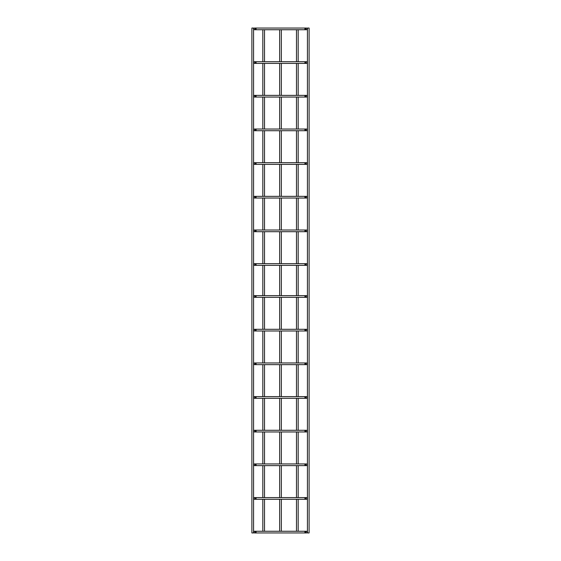 <?xml version="1.0" encoding="UTF-8"?>
<svg xmlns="http://www.w3.org/2000/svg" width="561" height="561" viewBox="0 0 561 561"><rect width="100%" height="100%" fill="white"/><g stroke="black" fill="none" stroke-linecap="round" stroke-linejoin="round"><path stroke-width="0.84" d="M307.428 532.109C306.867 533.104 306.306 533.104 305.745 532.109C306.306 531.113 306.867 531.113 307.428 532.109M255.255 532.109C254.694 533.104 254.133 533.104 253.572 532.109C254.133 531.113 254.694 531.113 255.255 532.109M253.572 532.95L251.889 532.95L251.889 28.05L253.572 28.05L253.572 532.95M264.512 531.267L264.512 499.29M264.512 497.607L264.512 465.63M264.512 463.947L264.512 431.97M264.512 430.287L264.512 398.31M264.512 396.627L264.512 364.65M264.512 362.967L264.512 330.99M264.512 329.307L264.512 297.33M264.512 295.647L264.512 265.353M264.512 263.67L264.512 231.693M264.512 230.01L264.512 198.033M264.512 196.35L264.512 164.373M264.512 162.69L264.512 130.713M264.512 129.03L264.512 97.053M264.512 95.37L264.512 63.393M264.512 61.71L264.512 29.733M262.829 531.267L262.829 499.29M262.829 497.607L262.829 465.63M262.829 463.947L262.829 431.97M262.829 430.287L262.829 398.31M262.829 396.627L262.829 364.65M262.829 362.967L262.829 330.99M262.829 329.307L262.829 297.33M262.829 295.647L262.829 265.353M262.829 263.67L262.829 231.693M262.829 230.01L262.829 198.033M262.829 196.35L262.829 164.373M262.829 162.69L262.829 130.713M262.829 129.03L262.829 97.053M262.829 95.37L262.829 63.393M262.829 61.71L262.829 29.733M307.428 28.05L309.111 28.05L309.111 532.95L307.428 532.95L307.428 28.05M307.428 28.892C306.867 29.887 306.306 29.887 305.745 28.892C306.306 27.896 306.867 27.896 307.428 28.892M255.255 28.892C254.694 29.887 254.133 29.887 253.572 28.892C254.133 27.896 254.694 27.896 255.255 28.892M296.489 29.733L296.489 61.71M296.489 63.393L296.489 95.37M296.489 97.053L296.489 129.03M296.489 130.713L296.489 162.69M296.489 164.373L296.489 196.35M296.489 198.033L296.489 230.01M296.489 231.693L296.489 263.67M296.489 265.353L296.489 295.647M296.489 297.33L296.489 329.307M296.489 330.99L296.489 362.967M296.489 364.65L296.489 396.627M296.489 398.31L296.489 430.287M296.489 431.97L296.489 463.947M296.489 465.63L296.489 497.607M296.489 499.29L296.489 531.267M298.172 29.733L298.172 61.71M298.172 63.393L298.172 95.37M298.172 97.053L298.172 129.03M298.172 130.713L298.172 162.69M298.172 164.373L298.172 196.35M298.172 198.033L298.172 230.01M298.172 231.693L298.172 263.67M298.172 265.353L298.172 295.647M298.172 297.33L298.172 329.307M298.172 330.99L298.172 362.967M298.172 364.65L298.172 396.627M298.172 398.31L298.172 430.287M298.172 431.97L298.172 463.947M298.172 465.63L298.172 497.607M298.172 499.29L298.172 531.267M307.428 498.449C306.867 499.444 306.306 499.444 305.745 498.449C306.306 497.453 306.867 497.453 307.428 498.449M255.255 498.449C254.694 499.444 254.133 499.444 253.572 498.449C254.133 497.453 254.694 497.453 255.255 498.449M307.428 464.788C306.867 465.784 306.306 465.784 305.745 464.788C306.306 463.793 306.867 463.793 307.428 464.788M255.255 464.788C254.694 465.784 254.133 465.784 253.572 464.788C254.133 463.793 254.694 463.793 255.255 464.788M307.428 431.128C306.867 432.124 306.306 432.124 305.745 431.128C306.306 430.133 306.867 430.133 307.428 431.128M255.255 431.128C254.694 432.124 254.133 432.124 253.572 431.128C254.133 430.133 254.694 430.133 255.255 431.128M307.428 397.469C306.867 398.464 306.306 398.464 305.745 397.469C306.306 396.473 306.867 396.473 307.428 397.469M255.255 397.469C254.694 398.464 254.133 398.464 253.572 397.469C254.133 396.473 254.694 396.473 255.255 397.469M307.428 363.808C306.867 364.804 306.306 364.804 305.745 363.808C306.306 362.813 306.867 362.813 307.428 363.808M255.255 363.808C254.694 364.804 254.133 364.804 253.572 363.808C254.133 362.813 254.694 362.813 255.255 363.808M307.428 330.149C306.867 331.144 306.306 331.144 305.745 330.149C306.306 329.153 306.867 329.153 307.428 330.149M255.255 330.149C254.694 331.144 254.133 331.144 253.572 330.149C254.133 329.153 254.694 329.153 255.255 330.149M307.428 296.489C306.867 297.484 306.306 297.484 305.745 296.489C306.306 295.493 306.867 295.493 307.428 296.489M255.255 296.489C254.694 297.484 254.133 297.484 253.572 296.489C254.133 295.493 254.694 295.493 255.255 296.489M307.428 62.552C306.867 63.547 306.306 63.547 305.745 62.552C306.306 61.556 306.867 61.556 307.428 62.552M255.255 62.552C254.694 63.547 254.133 63.547 253.572 62.552C254.133 61.556 254.694 61.556 255.255 62.552M307.428 96.212C306.867 97.207 306.306 97.207 305.745 96.212C306.306 95.216 306.867 95.216 307.428 96.212M255.255 96.212C254.694 97.207 254.133 97.207 253.572 96.212C254.133 95.216 254.694 95.216 255.255 96.212M307.428 129.871C306.867 130.867 306.306 130.867 305.745 129.871C306.306 128.876 306.867 128.876 307.428 129.871M255.255 129.871C254.694 130.867 254.133 130.867 253.572 129.871C254.133 128.876 254.694 128.876 255.255 129.871M307.428 163.531C306.867 164.527 306.306 164.527 305.745 163.531C306.306 162.536 306.867 162.536 307.428 163.531M255.255 163.531C254.694 164.527 254.133 164.527 253.572 163.531C254.133 162.536 254.694 162.536 255.255 163.531M307.428 197.191C306.867 198.187 306.306 198.187 305.745 197.191C306.306 196.196 306.867 196.196 307.428 197.191M255.255 197.191C254.694 198.187 254.133 198.187 253.572 197.191C254.133 196.196 254.694 196.196 255.255 197.191M307.428 230.852C306.867 231.847 306.306 231.847 305.745 230.852C306.306 229.856 306.867 229.856 307.428 230.852M255.255 230.852C254.694 231.847 254.133 231.847 253.572 230.852C254.133 229.856 254.694 229.856 255.255 230.852M307.428 264.512C306.867 265.507 306.306 265.507 305.745 264.512C306.306 263.516 306.867 263.516 307.428 264.512M255.255 264.512C254.694 265.507 254.133 265.507 253.572 264.512C254.133 263.516 254.694 263.516 255.255 264.512M281.341 531.267L281.341 499.29M281.341 497.607L281.341 465.63M281.341 463.947L281.341 431.97M281.341 430.287L281.341 398.31M281.341 396.627L281.341 364.65M281.341 362.967L281.341 330.99M281.341 329.307L281.341 297.33M281.341 295.647L281.341 265.353M281.341 263.67L281.341 231.693M281.341 230.01L281.341 198.033M281.341 196.35L281.341 164.373M281.341 162.69L281.341 130.713M281.341 129.03L281.341 97.053M281.341 95.37L281.341 63.393M281.341 61.71L281.341 29.733M279.659 531.267L279.659 499.29M279.659 497.607L279.659 465.63M279.659 463.947L279.659 431.97M279.659 430.287L279.659 398.31M279.659 396.627L279.659 364.65M279.659 362.967L279.659 330.99M279.659 329.307L279.659 297.33M279.659 295.647L279.659 265.353M279.659 263.67L279.659 231.693M279.659 230.01L279.659 198.033M279.659 196.35L279.659 164.373M279.659 162.69L279.659 130.713M279.659 129.03L279.659 97.053M279.659 95.37L279.659 63.393M279.659 61.71L279.659 29.733M304.904 531.267L256.096 531.267L256.096 532.95L304.904 532.95L304.904 531.267L306.587 531.267M304.904 28.05L256.096 28.05L256.096 29.733L304.904 29.733L304.904 28.05L306.587 28.05M304.904 497.607L256.096 497.607L256.096 499.29L304.904 499.29L304.904 497.607L306.587 497.607M304.904 463.947L256.096 463.947L256.096 465.63L304.904 465.63L304.904 463.947L306.587 463.947M304.904 430.287L256.096 430.287L256.096 431.97L304.904 431.97L304.904 430.287L306.587 430.287M304.904 396.627L256.096 396.627L256.096 398.31L304.904 398.31L304.904 396.627L306.587 396.627M304.904 362.967L256.096 362.967L256.096 364.65L304.904 364.65L304.904 362.967L306.587 362.967M304.904 329.307L256.096 329.307L256.096 330.99L304.904 330.99L304.904 329.307L306.587 329.307M304.904 295.647L256.096 295.647L256.096 297.33L304.904 297.33L304.904 295.647L306.587 295.647M304.904 61.71L256.096 61.71L256.096 63.393L304.904 63.393L304.904 61.71L306.587 61.71M304.904 95.37L256.096 95.37L256.096 97.053L304.904 97.053L304.904 95.37L306.587 95.37M304.904 129.03L256.096 129.03L256.096 130.713L304.904 130.713L304.904 129.03L306.587 129.03M304.904 162.69L256.096 162.69L256.096 164.373L304.904 164.373L304.904 162.69L306.587 162.69M304.904 196.35L256.096 196.35L256.096 198.033L304.904 198.033L304.904 196.35L306.587 196.35M304.904 230.01L256.096 230.01L256.096 231.693L304.904 231.693L304.904 230.01L306.587 230.01M304.904 263.67L256.096 263.67L256.096 265.353L304.904 265.353L304.904 263.67L306.587 263.67M304.904 532.95L306.587 532.95M256.096 532.95L254.414 532.95M256.096 531.267L254.414 531.267M304.904 29.733L306.587 29.733M256.096 29.733L254.414 29.733M256.096 28.05L254.414 28.05M304.904 499.29L306.587 499.29M256.096 499.29L254.414 499.29M256.096 497.607L254.414 497.607M304.904 465.63L306.587 465.63M256.096 465.63L254.414 465.63M256.096 463.947L254.414 463.947M304.904 431.97L306.587 431.97M256.096 431.97L254.414 431.97M256.096 430.287L254.414 430.287M304.904 398.31L306.587 398.31M256.096 398.31L254.414 398.31M256.096 396.627L254.414 396.627M304.904 364.65L306.587 364.65M256.096 364.65L254.414 364.65M256.096 362.967L254.414 362.967M304.904 330.99L306.587 330.99M256.096 330.99L254.414 330.99M256.096 329.307L254.414 329.307M304.904 297.33L306.587 297.33M256.096 297.33L254.414 297.33M256.096 295.647L254.414 295.647M304.904 63.393L306.587 63.393M256.096 63.393L254.414 63.393M256.096 61.71L254.414 61.71M304.904 97.053L306.587 97.053M256.096 97.053L254.414 97.053M256.096 95.37L254.414 95.37M304.904 130.713L306.587 130.713M256.096 130.713L254.414 130.713M256.096 129.03L254.414 129.03M304.904 164.373L306.587 164.373M256.096 164.373L254.414 164.373M256.096 162.69L254.414 162.69M304.904 198.033L306.587 198.033M256.096 198.033L254.414 198.033M256.096 196.35L254.414 196.35M304.904 231.693L306.587 231.693M256.096 231.693L254.414 231.693M256.096 230.01L254.414 230.01M304.904 265.353L306.587 265.353M256.096 265.353L254.414 265.353M256.096 263.67L254.414 263.67"/></g></svg>
